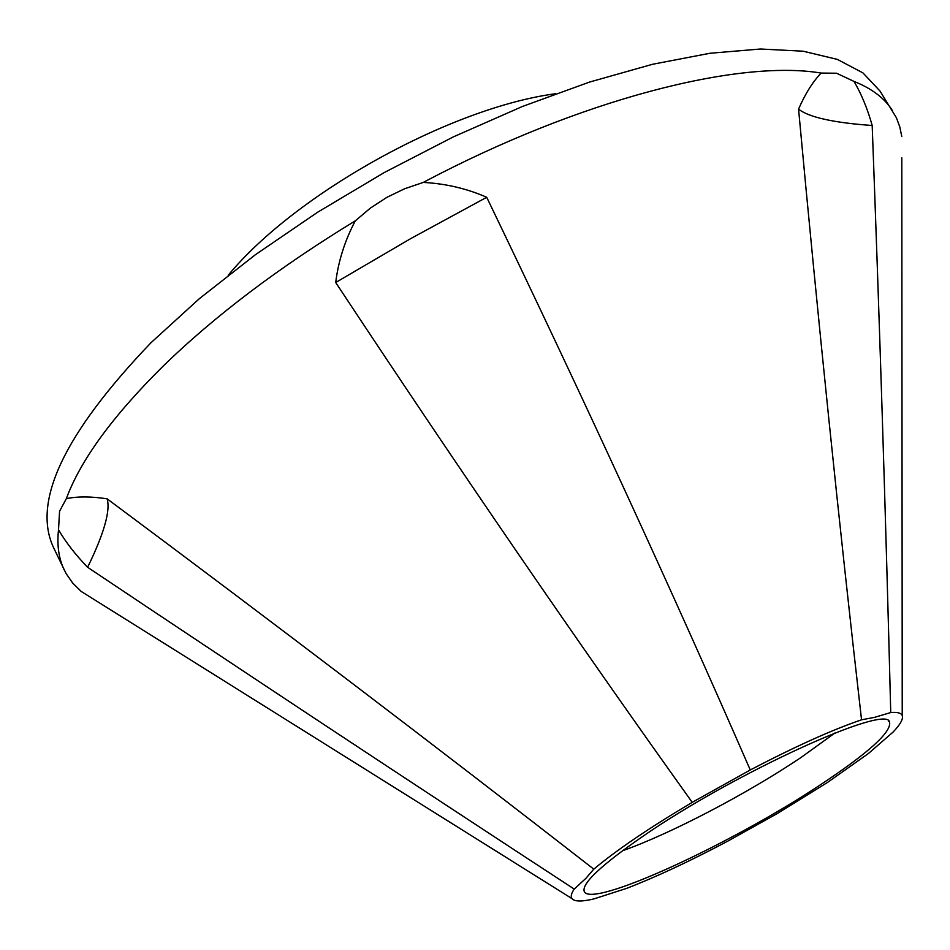 <?xml version="1.0" encoding="UTF-8"?>
<svg xmlns="http://www.w3.org/2000/svg" width="950" height="950" viewBox="0 0 950 950"><rect width="100%" height="100%" fill="white"/><g stroke="black" fill="none" stroke-linecap="round" stroke-linejoin="round"><path stroke-width="1.43" d="M107.124 498.821C273.244 622.547 435.468 745.988 593.798 869.155L585.948 878.287L574.216 889.081C408.785 780.959 246.584 673.693 87.614 567.281C95.534 551.143 101.222 537.189 104.666 525.409C108.074 513.653 108.894 504.794 107.124 498.821C91.295 496.387 77.698 496.327 66.346 498.643L59.577 511.231L58.508 529.768C65.823 542.296 75.525 554.8 87.614 567.281M335.706 282.506L410.744 238.592L486.709 197.279C466.771 188.551 445.633 183.599 423.284 182.424L404.569 188.777L386.887 197.339L370.393 208.086L355.312 220.828C344.909 240.433 338.378 260.989 335.706 282.506C459.277 469.609 578.122 642.889 692.229 802.346L750.262 769.963C795.162 746.51 832.259 729.79 861.543 719.803C838.731 520.564 817.736 317.003 798.558 109.107C803.676 113.228 812.571 116.672 825.229 119.439C837.924 122.194 853.575 124.201 872.183 125.483C867.516 108.787 861.46 94.109 854.026 81.427L836.534 73.221L821.109 73.067C812.666 81.938 805.149 93.943 798.558 109.107M872.183 125.483C879.486 318.701 885.673 514.389 890.744 712.547L874.451 717.381L861.543 719.803M574.216 889.081C571.259 893.475 570.523 896.658 572.007 898.629C574.513 901.669 581.792 901.764 593.845 898.938L626.466 888.428C655.821 877.111 689.439 861.436 727.332 841.379L776.874 813.77L827.367 782.527L868.324 753.599L892.988 732.153C900.315 724.506 903.391 718.984 902.227 715.587L901.811 157.842M643.423 835.929C734.944 772.706 887.051 703.653 889.544 722.047C891.812 731.785 868.977 752.566 821.061 784.367C732.106 843.754 590.211 909.316 584.202 891.302C581.792 883.322 601.528 864.868 643.423 835.929M622.416 850.796C670.724 833.756 747.27 793.642 801.016 757.494L834.943 732.984M66.346 498.643C80.477 460.251 112.682 416.136 162.949 366.32C214.558 316.065 278.671 267.567 355.312 220.828M99.228 602.727L81.177 591.423L72.699 583.062L66.025 573.444L54.15 548.839C31.326 502.74 63.614 434.031 151.014 342.701L199.369 298.656L255.443 254.683L317.716 212.171L384.37 172.484L453.328 136.895L522.405 106.483L589.463 82.092L652.555 64.279L710.006 53.259L760.499 49.008L803.13 51.205L837.342 59.387L862.944 72.901L880.009 91.058L896.349 117.646L899.769 126.801L901.799 136.551M64.22 569.964C58.757 558.624 56.858 545.229 58.508 529.768M423.284 182.424C580.628 98.942 739.112 59.268 821.109 73.067M854.026 81.427C871.874 88.516 884.735 98.301 892.584 110.794M593.798 869.155C616.265 850.286 649.076 828.008 692.229 802.346M486.709 197.279C584.119 399.499 671.971 590.389 750.262 769.963M890.744 712.547C897.394 711.966 901.217 712.975 902.227 715.587M228.237 275.239C295.581 193.527 450.751 107.516 555.726 93.706M888.594 721.109L889.544 722.047M572.007 898.629L81.177 591.423M583.906 889.996L584.202 891.302"/></g></svg>
